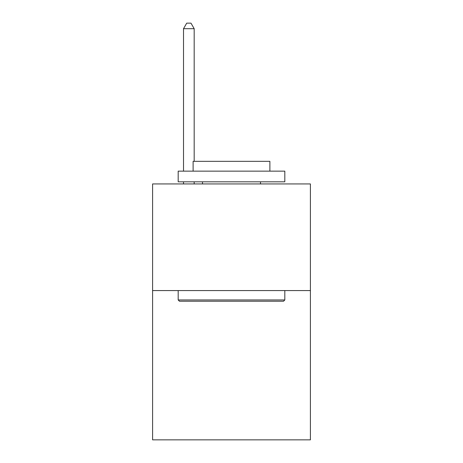 <?xml version="1.0" encoding="UTF-8"?>
<svg xmlns="http://www.w3.org/2000/svg" width="463" height="463" viewBox="0 0 463 463"><rect width="100%" height="100%" fill="white"/><g stroke="black" fill="none" stroke-linecap="round" stroke-linejoin="round"><path stroke-width="0.69" d="M310.407 290.573L310.407 439.85L152.593 439.85L152.593 183.944L310.407 183.944L310.407 290.573L152.593 290.573M179.465 301.234L178.186 299.955L284.814 299.955L283.535 301.234L179.465 301.234M284.814 171.148L284.814 181.814L178.186 181.814L178.186 171.148L284.814 171.148M193.112 171.148L193.112 161.338L269.888 161.338L269.888 171.148M284.814 290.573L284.814 299.955M178.186 290.573L178.186 299.955M260.501 181.814L260.501 183.944M202.499 181.814L202.499 183.944M194.182 161.338L194.182 28.694L183.516 28.694L183.516 171.148M183.516 181.814L183.516 183.944M194.182 181.814L194.182 183.944M183.516 28.694L186.716 23.15L190.982 23.15L194.182 28.694"/></g></svg>

